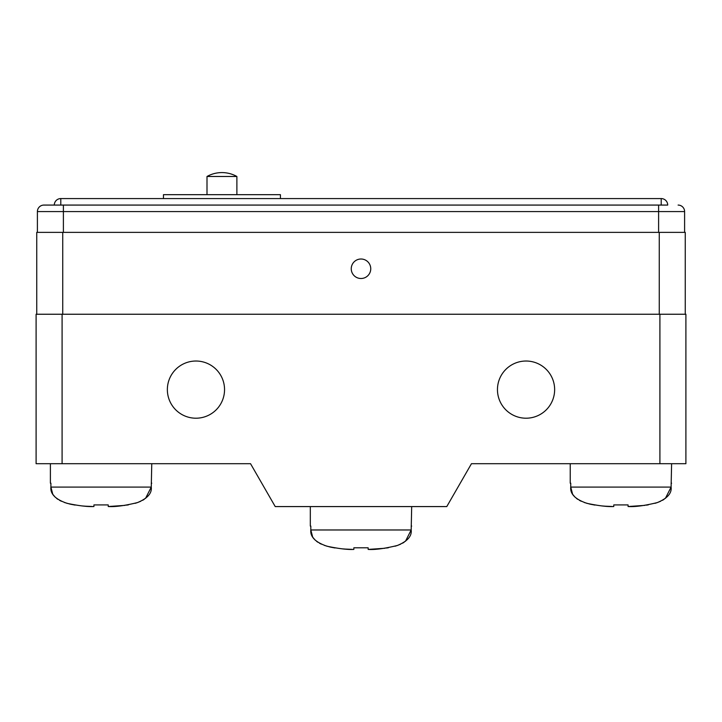 <?xml version="1.0" encoding="UTF-8"?>
<svg xmlns="http://www.w3.org/2000/svg" width="722" height="722" viewBox="0 0 722 722"><rect width="100%" height="100%" fill="white"/><g stroke="black" fill="none" stroke-linecap="round" stroke-linejoin="round"><path stroke-width="1.08" d="M659.908 314.241L62.092 314.241L62.092 463.695L250.534 463.695L275.226 506.582L446.774 506.582L471.466 463.695L685.9 463.695L685.9 314.241L659.908 314.241L659.908 463.695M554.64 389.618A28.591 28.591 0 0 0 526.049 361.027A28.591 28.591 0 0 0 497.458 389.618A28.591 28.591 0 0 0 526.049 418.209A28.591 28.591 0 0 0 554.64 389.618M224.542 389.618A28.591 28.591 0 0 0 195.951 361.027A28.591 28.591 0 0 0 167.36 389.618A28.591 28.591 0 0 0 195.951 418.209A28.591 28.591 0 0 0 224.542 389.618M62.092 314.241L36.1 314.241L36.1 463.695L62.092 463.695M151.764 463.695L151.259 487.088L145.528 498.424M50.396 463.695L50.396 483.189L50.901 483.189L50.396 483.189M50.901 483.189L50.901 487.088C50.17 493.992 55.576 499.407 67.101 503.342C78.96 505.833 87.904 506.889 93.932 506.528L93.932 504.913L108.228 504.913L108.228 506.528C115.087 506.997 124.834 505.689 137.451 502.584C147.441 498.46 152.044 493.297 151.259 487.088L50.901 487.088L52.733 494.101M151.259 483.189L151.764 483.189M108.228 504.913L93.932 504.913M144.201 499.371L142.649 500.301M140.736 501.276L137.631 502.521M137.135 502.702L135.113 503.333M128.552 504.831L126.576 505.156M125.086 505.373L108.228 506.528M92.181 506.483L85.485 506.194M85.44 506.194L82.073 505.932M75.115 505.084L70.548 504.227M70.07 504.118L64.565 502.539M61.415 501.267L59.511 500.301M57.959 499.371L56.632 498.424M55.305 497.287L53.04 494.588M671.604 463.695L671.099 487.088L665.368 498.424M570.236 463.695L570.236 483.189L570.741 483.189L570.236 483.189M570.741 483.189L570.741 487.088C570.01 493.992 575.416 499.407 586.941 503.342C598.8 505.833 607.743 506.889 613.772 506.528L613.772 504.913L628.068 504.913L613.772 504.913M671.099 483.189L671.604 483.189M664.041 499.371L662.489 500.301M660.576 501.276L657.471 502.521M656.975 502.702L654.953 503.333M648.392 504.831L646.416 505.156M644.927 505.373L628.068 506.528C634.927 506.997 644.674 505.689 657.291 502.584C667.281 498.46 671.884 493.297 671.099 487.088L570.741 487.088L572.573 494.101M612.021 506.483L605.325 506.194M605.28 506.194L601.913 505.932M594.955 505.084L590.388 504.227M589.91 504.118L584.405 502.539M581.255 501.267L579.36 500.31M577.799 499.371L576.472 498.424M575.145 497.287L572.88 494.588M628.068 504.913L628.068 506.528M36.75 314.241L36.75 232.367L659.258 232.367L659.258 314.241M370.747 268.755A9.747 9.747 0 0 0 361 259.008A9.747 9.747 0 0 0 351.253 268.755A9.747 9.747 0 0 0 361 278.502A9.747 9.747 0 0 0 370.747 268.755M659.258 232.367L685.25 232.367L685.25 314.241M43.898 205.075A6.498 6.498 0 0 0 37.4 211.573A6.498 6.498 0 0 1 43.898 205.075L667.706 205.075A6.498 6.498 0 0 0 661.208 198.577L661.208 205.075M54.294 205.075A6.498 6.498 0 0 1 60.792 198.577A6.498 6.498 0 0 0 54.294 205.075L63.392 205.075L63.392 211.573L658.608 211.573L658.608 232.367M63.392 232.367L63.392 211.573L37.4 211.573L37.4 232.367M658.608 205.075L658.608 211.573L684.6 211.573A6.498 6.498 0 0 0 678.102 205.075A6.498 6.498 0 0 1 684.6 211.573L684.6 232.367M60.792 205.075L60.792 198.577L661.208 198.577A6.498 6.498 0 0 1 667.706 205.075M163.461 198.577L163.461 194.678L280.425 194.678L280.425 198.577M206.997 194.678L206.997 176.484A30.595 30.595 0 0 1 236.888 176.484L206.997 176.484M236.888 194.678L236.888 176.484M411.684 506.582L411.179 529.975L405.448 541.31M310.316 506.582L310.316 526.076L310.821 526.076L310.316 526.076M310.821 526.076L310.821 529.975C310.09 536.879 315.496 542.294 327.021 546.229C338.88 548.72 347.823 549.776 353.852 549.415L353.852 547.799L368.148 547.799L353.852 547.799M411.179 526.076L411.684 526.076M404.121 542.258L402.569 543.188M400.656 544.162L397.551 545.408M397.055 545.588L395.033 546.22M388.472 547.718L386.496 548.043M385.007 548.26L368.148 549.415C375.007 549.884 384.754 548.576 397.371 545.471C407.361 541.347 411.964 536.184 411.179 529.975L310.821 529.975L312.653 536.987M352.101 549.37L345.405 549.081M345.36 549.081L341.993 548.819M335.035 547.971L330.468 547.114M329.99 547.005L324.485 545.426M321.335 544.153L319.44 543.197M317.879 542.258L316.552 541.31M315.225 540.173L312.96 537.475M368.148 547.799L368.148 549.415M62.742 232.367L62.742 314.241"/></g></svg>

